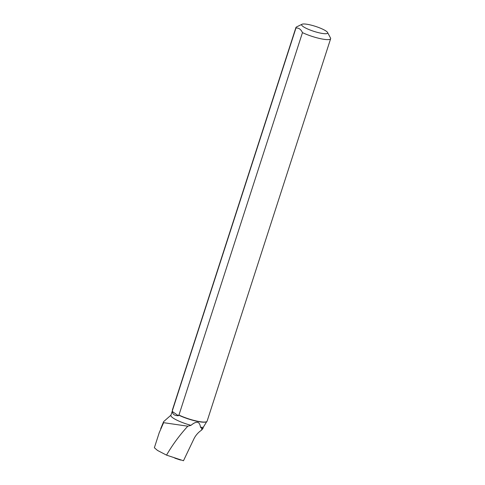 <?xml version="1.0" encoding="UTF-8"?>
<svg xmlns="http://www.w3.org/2000/svg" width="485" height="485" viewBox="0 0 485 485"><rect width="100%" height="100%" fill="white"/><g stroke="black" fill="none" stroke-linecap="round" stroke-linejoin="round"><path stroke-width="0.73" d="M174.206 457.773L175.182 458.107M179.965 459.756L180.741 460.022A1.206 0.74 99.4 0 1 180.45 460.029A1.206 0.74 99.4 0 1 180.359 459.986L175.006 458.222M206.725 421.623L203.3 427.261A18.012 3.437 -162.1 0 1 200.493 427.224L201.76 428.346L203.003 428.346L201.693 430.031C198.238 432.384 195.643 435.336 193.909 438.889L183.475 460.75L166.525 455.124L157.467 450.413L154.388 447.758M200.493 427.224C199.687 421.338 196.516 420.707 190.975 425.339A18.012 3.437 -162.1 0 1 170.902 415.342L172.454 410.54M206.574 421.701A18.236 3.48 -162.1 0 1 197.965 421.326A18.236 3.48 -162.1 0 1 178.947 415.069L302.47 32.628A18.236 3.48 17.9 0 0 320.361 38.648A18.236 3.48 17.9 0 0 330.637 38.727L207.113 421.168A18.236 3.48 -162.1 0 1 206.574 421.701L206.295 421.841A18.012 3.437 -162.1 0 1 178.607 415.093L178.395 415.754C174.479 415.651 172.484 414.251 172.411 411.559L172.43 410.492A18.236 3.48 -162.1 0 1 172.399 409.958L295.929 27.512A18.236 3.48 17.9 0 0 295.953 28.051L172.43 410.492M170.962 415.16L163.833 421.459A23.001 4.389 -162.1 0 0 163.566 421.817A23.001 4.389 -162.1 0 0 163.621 422.678L187.798 426.194L190.975 425.339M203.003 428.346L203.3 427.261M166.525 455.124C172.448 444.897 179.535 435.251 187.798 426.194M163.621 422.678L159.225 432.693M201.693 430.031L201.76 428.346M302.052 24.25A13.671 2.607 17.9 0 0 306.581 28.5A13.671 2.607 17.9 0 0 320.815 33.174A13.671 2.607 17.9 0 0 327.575 32.495A13.671 2.607 17.9 0 0 313.528 25.778A13.671 2.607 17.9 0 0 302.052 24.25L296.462 26.978A18.236 3.48 17.9 0 0 295.929 27.512M178.947 415.069L178.607 415.093M330.637 38.727A18.236 3.48 17.9 0 0 330.606 38.188L327.575 32.495M302.47 32.628C300.894 29.264 298.724 27.736 295.953 28.051M178.395 415.754L172.411 411.559M174.982 458.216L180.45 460.029M154.363 447.752L159.371 432.25M163.566 421.817L160.699 428.673"/></g></svg>
